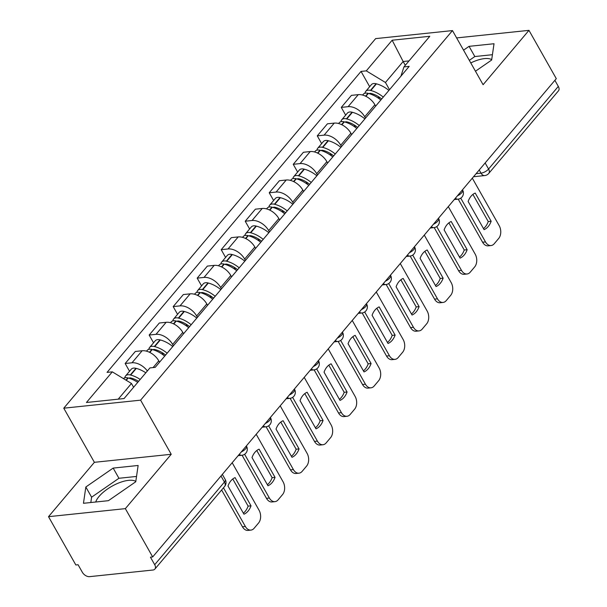 <?xml version="1.0" encoding="UTF-8"?>
<svg xmlns="http://www.w3.org/2000/svg" width="607" height="607" viewBox="0 0 607 607"><rect width="100%" height="100%" fill="white"/><g stroke="black" fill="none" stroke-linecap="round" stroke-linejoin="round"><path stroke-width="0.91" d="M470.774 62.938A23.749 9.545 150.5 0 1 491.7 59.668M95.724 502.004A23.749 9.545 150.5 0 1 99.093 496.405A23.749 9.545 150.5 0 1 118.357 483.111A23.749 9.545 150.5 0 1 135.809 481.412M48.514 516.678L125.353 508.636L152.683 556.938L556.293 78.652L528.963 30.35L483.096 84.707L452.473 30.585L375.634 38.62L63.765 408.192L94.389 462.314L48.514 516.678L75.845 564.973L78.083 564.738L82.34 572.264A6.093 3.779 -139.8 0 0 89.57 576.65L152.964 570.019A6.093 3.779 -139.8 0 0 154.868 569.093A6.093 3.779 -139.8 0 0 154.694 564.692L224.431 482.064A6.093 2.443 -29.5 0 0 225.25 479.53L222.337 474.386M125.353 508.636L171.227 454.279L140.604 400.157L452.473 30.585M152.683 556.938L150.437 557.173L154.694 564.692M528.963 30.35L456.623 37.915M554.874 80.329L558.311 86.406A6.093 3.779 40.2 0 1 558.486 90.807L488.749 173.435A6.093 3.779 -139.8 0 0 488.574 169.042L558.311 86.406M375.665 106.104L374.891 104.73A14.007 8.695 -139.8 0 0 358.267 94.646L351.438 95.36L341.278 107.393L348.107 106.68A14.007 8.695 40.2 0 1 364.731 116.772L365.505 118.145M345.656 115.14L341.278 107.393M351.658 134.564L350.876 133.183A14.007 8.695 -139.8 0 0 334.252 123.1L327.423 123.813L317.264 135.854L324.092 135.141A14.007 8.695 40.2 0 1 340.717 145.225L341.498 146.606M321.642 143.601L317.264 135.854M327.643 163.017L326.862 161.644A14.007 8.695 -139.8 0 0 310.238 151.553L303.409 152.274L293.249 164.307L300.078 163.594A14.007 8.695 40.2 0 1 316.702 173.685L317.484 175.059M297.635 172.054L293.249 164.307M303.629 191.478L302.847 190.097A14.007 8.695 -139.8 0 0 286.231 180.013L279.395 180.727L269.235 192.768L276.071 192.055A14.007 8.695 40.2 0 1 292.688 202.139L293.469 203.52M273.62 200.515L269.235 192.768M279.615 219.931L278.833 218.558A14.007 8.695 -139.8 0 0 262.216 208.467L255.38 209.18L245.22 221.221L252.057 220.508A14.007 8.695 40.2 0 1 268.673 230.592L269.455 231.973M249.606 228.968L245.22 221.221M255.6 248.392L254.819 247.011A14.007 8.695 -139.8 0 0 238.202 236.927L231.366 237.641L221.206 249.682L228.042 248.961A14.007 8.695 40.2 0 1 244.659 259.052L245.44 260.426M225.592 257.429L221.206 249.682M231.586 276.845L230.804 275.472A14.007 8.695 -139.8 0 0 214.188 265.38L207.351 266.094L197.192 278.135L204.028 277.422A14.007 8.695 40.2 0 1 220.645 287.506L221.426 288.886M201.577 285.882L197.192 278.135M207.571 305.306L206.797 303.925A14.007 8.695 -139.8 0 0 190.173 293.841L183.344 294.554L173.185 306.596L180.013 305.875A14.007 8.695 40.2 0 1 196.638 315.966L197.412 317.34M177.563 314.335L173.185 306.596M183.557 333.759L182.783 332.378A14.007 8.695 -139.8 0 0 166.159 322.294L159.33 323.007L149.17 335.049L155.999 334.336A14.007 8.695 40.2 0 1 172.623 344.419L173.397 345.8M153.548 342.796L149.17 335.049M159.55 362.212L158.768 360.839A14.007 8.695 -139.8 0 0 142.144 350.747L135.315 351.468L125.156 363.502L131.985 362.789A14.007 8.695 40.2 0 1 147.364 370.968M129.534 371.249L125.156 363.502M405.301 65.306L403.147 61.512L385.445 82.484L389.519 89.692M385.445 82.484L366.294 70.867L392.16 40.221L429.794 36.283L403.928 66.929L400.916 76.194M366.294 70.867L361.036 71.414L107.044 372.395L112.31 371.848L86.444 402.494L124.078 398.556L149.944 367.91L155.202 367.356L409.194 66.375L403.928 66.929M63.765 408.192L140.604 400.157M475.463 71.224L491.647 60.032L494.022 43.734L469.059 46.344L463.543 50.161M94.389 462.314L171.227 454.279M108.418 500.676L135.756 481.768L138.13 465.47L113.168 468.088L85.837 486.996L83.463 503.294L108.418 500.676M133.608 387.266L131.461 383.472L118.206 399.171M409.019 60.897L403.147 61.512L392.16 40.221M369.671 86.687L361.036 71.414M112.31 371.848L131.461 383.472M492.429 54.698L474.826 56.542L469.317 60.351M474.826 56.542L469.059 46.344M136.529 476.442L118.934 478.278L91.604 497.186L90.822 502.52M91.604 497.186L85.837 486.996M118.934 478.278L113.168 468.088M383.275 97.09A23.142 14.371 -139.8 0 0 370.816 90.504L370.445 90.405A7.686 4.773 -139.8 0 0 365.725 91.361A7.686 4.773 -139.8 0 0 364.982 93.235M365.725 91.361L371.34 84.707A7.686 4.773 40.2 0 1 376.067 83.743L376.439 83.842A23.142 14.371 40.2 0 1 388.897 90.435M362.607 95.056L363.259 94.282A7.686 4.773 40.2 0 1 367.986 93.326L368.358 93.417A23.142 14.371 40.2 0 1 380.809 100.011M369.094 93.622A3.733 2.314 40.2 0 1 371.044 93.455L371.416 93.546A19.181 11.912 40.2 0 1 381.689 98.971M460.743 198.163L485.501 241.92A9.135 6.146 84 0 0 491.071 245.539A9.135 6.146 84 0 0 494.235 243.733L498.704 238.445A9.135 6.146 -96 0 0 499.197 225.69L472.314 178.162M484.083 229.643A18.878 12.709 84 0 0 491.162 221.252L475.213 193.064A18.878 12.709 -96 0 0 468.134 201.456L484.083 229.643M378.161 96.46L379.641 99.085M458.209 199.142L482.588 242.223A9.135 6.146 84 0 0 488.157 245.843L491.071 245.539M483.491 228.596A18.878 12.709 84 0 0 488.248 221.563L472.891 194.415M488.248 221.563L491.162 221.252M359.261 125.55A23.142 14.371 -139.8 0 0 346.802 118.957L346.43 118.858A7.686 4.773 -139.8 0 0 341.711 119.822A7.686 4.773 -139.8 0 0 340.967 121.696M341.711 119.822L347.333 113.16A7.686 4.773 40.2 0 1 352.052 112.204L352.424 112.295A23.142 14.371 40.2 0 1 364.883 118.889M338.592 123.517L339.245 122.743A7.686 4.773 40.2 0 1 343.972 121.779L344.344 121.878A23.142 14.371 40.2 0 1 356.802 128.472M345.08 122.075A3.733 2.314 40.2 0 1 347.029 121.908L347.401 122.007A19.181 11.912 40.2 0 1 357.675 127.432M436.729 226.616L461.487 270.381A9.135 6.146 84 0 0 467.056 273.992A9.135 6.146 84 0 0 470.22 272.186L474.689 266.898A9.135 6.146 -96 0 0 475.182 254.143L448.3 206.623M460.068 258.104A18.878 12.709 84 0 0 467.147 249.712L451.198 221.517A18.878 12.709 -96 0 0 444.119 229.909L460.068 258.104M354.147 124.921L355.626 127.538M434.195 227.595L458.573 270.684A9.135 6.146 84 0 0 464.143 274.296L467.056 273.992M459.476 257.057A18.878 12.709 84 0 0 464.234 250.016L448.877 222.875M464.234 250.016L467.147 249.712M335.246 154.003A23.142 14.371 -139.8 0 0 322.787 147.41L322.416 147.319A7.686 4.773 -139.8 0 0 317.696 148.275A7.686 4.773 -139.8 0 0 316.96 150.149M317.696 148.275L323.319 141.621A7.686 4.773 40.2 0 1 328.038 140.657L328.41 140.756A23.142 14.371 40.2 0 1 340.868 147.349M314.578 151.97L315.238 151.196A7.686 4.773 40.2 0 1 319.957 150.233L320.329 150.331A23.142 14.371 40.2 0 1 332.788 156.925M321.065 150.536A3.733 2.314 40.2 0 1 323.015 150.361L323.387 150.46A19.181 11.912 40.2 0 1 333.66 155.885M412.714 255.077L437.472 298.834A9.135 6.146 84 0 0 443.042 302.445A9.135 6.146 84 0 0 446.213 300.647L450.675 295.351A9.135 6.146 -96 0 0 451.176 282.604L424.285 235.076M436.054 286.557A18.878 12.709 84 0 0 443.133 278.165L427.184 249.978A18.878 12.709 -96 0 0 420.105 258.37L436.054 286.557M330.132 153.374L331.612 155.991M410.18 256.055L434.559 299.137A9.135 6.146 84 0 0 440.128 302.756L443.042 302.445M435.462 285.51A18.878 12.709 84 0 0 440.227 278.469L424.87 251.328M440.227 278.469L443.133 278.165M311.232 182.464A23.142 14.371 -139.8 0 0 298.781 175.871L298.409 175.772A7.686 4.773 -139.8 0 0 293.682 176.736A7.686 4.773 -139.8 0 0 292.946 178.61M293.682 176.736L299.304 170.074A7.686 4.773 40.2 0 1 304.024 169.118L304.395 169.209A23.142 14.371 40.2 0 1 316.854 175.802M290.571 180.423L291.223 179.649A7.686 4.773 40.2 0 1 295.943 178.693L296.315 178.792A23.142 14.371 40.2 0 1 308.773 185.378M297.051 178.989A3.733 2.314 40.2 0 1 299.001 178.822L299.372 178.921A19.181 11.912 40.2 0 1 309.646 184.338M388.7 283.53L413.458 327.294A9.135 6.146 84 0 0 419.027 330.906A9.135 6.146 84 0 0 422.199 329.1L426.66 323.812A9.135 6.146 -96 0 0 427.161 311.057L400.271 263.537M412.039 315.018A18.878 12.709 84 0 0 419.118 306.626L403.169 278.431A18.878 12.709 -96 0 0 396.09 286.823L412.039 315.018M306.118 181.834L307.597 184.452M386.166 284.508L410.544 327.598A9.135 6.146 84 0 0 416.114 331.21L419.027 330.906M411.447 313.963A18.878 12.709 84 0 0 416.212 306.93L400.855 279.789M416.212 306.93L419.118 306.626M287.225 210.917A23.142 14.371 -139.8 0 0 274.766 204.324L274.394 204.233A7.686 4.773 -139.8 0 0 269.667 205.189A7.686 4.773 -139.8 0 0 268.931 207.063M269.667 205.189L275.29 198.535A7.686 4.773 40.2 0 1 280.009 197.571L280.381 197.67A23.142 14.371 40.2 0 1 292.84 204.263M266.556 208.884L267.209 208.11A7.686 4.773 40.2 0 1 271.928 207.146L272.3 207.245A23.142 14.371 40.2 0 1 284.759 213.839M273.036 207.45A3.733 2.314 40.2 0 1 274.986 207.275L275.358 207.374A19.181 11.912 40.2 0 1 285.639 212.799M364.686 311.99L389.444 355.748A9.135 6.146 84 0 0 395.013 359.359A9.135 6.146 84 0 0 398.184 357.553L402.646 352.265A9.135 6.146 -96 0 0 403.147 339.51L376.257 291.99M388.025 343.471A18.878 12.709 84 0 0 395.111 335.079L379.155 306.892A18.878 12.709 -96 0 0 372.076 315.283L388.025 343.471M282.103 210.288L283.583 212.905M362.151 312.962L386.53 356.051A9.135 6.146 84 0 0 392.099 359.663L395.013 359.359M387.433 342.424A18.878 12.709 84 0 0 392.198 335.383L376.841 308.242M392.198 335.383L395.111 335.079M263.21 239.378A23.142 14.371 -139.8 0 0 250.752 232.785L250.38 232.686A7.686 4.773 -139.8 0 0 245.66 233.649A7.686 4.773 -139.8 0 0 244.917 235.524M245.66 233.649L251.275 226.988A7.686 4.773 40.2 0 1 255.995 226.032L256.366 226.123A23.142 14.371 40.2 0 1 268.825 232.716M242.542 237.337L243.195 236.563A7.686 4.773 40.2 0 1 247.914 235.607L248.286 235.698A23.142 14.371 40.2 0 1 260.744 242.292M249.022 235.903A3.733 2.314 40.2 0 1 250.972 235.736L251.344 235.827A19.181 11.912 40.2 0 1 261.625 241.252M340.671 340.444L365.429 384.208A9.135 6.146 84 0 0 370.998 387.82A9.135 6.146 84 0 0 374.17 386.014L378.631 380.726A9.135 6.146 -96 0 0 379.132 367.971L352.242 320.45M364.01 371.924A18.878 12.709 84 0 0 371.097 363.54L355.148 335.345A18.878 12.709 -96 0 0 348.061 343.737L364.01 371.924M258.089 238.748L259.576 241.366M338.145 341.422L362.516 384.512A9.135 6.146 84 0 0 368.085 388.123L370.998 387.82M363.418 370.877A18.878 12.709 84 0 0 368.183 363.843L352.826 336.695M368.183 363.843L371.097 363.54M239.196 267.831A23.142 14.371 -139.8 0 0 226.737 261.238L226.365 261.147A7.686 4.773 -139.8 0 0 221.646 262.103A7.686 4.773 -139.8 0 0 220.902 263.977M221.646 262.103L227.261 255.448A7.686 4.773 40.2 0 1 231.98 254.485L232.352 254.583A23.142 14.371 40.2 0 1 244.811 261.177M218.528 265.798L219.18 265.024A7.686 4.773 40.2 0 1 223.9 264.06L224.271 264.159A23.142 14.371 40.2 0 1 236.73 270.752M225.007 264.364A3.733 2.314 40.2 0 1 226.957 264.189L227.329 264.288A19.181 11.912 40.2 0 1 237.61 269.713M316.657 368.904L341.415 412.661A9.135 6.146 84 0 0 346.984 416.273A9.135 6.146 84 0 0 350.156 414.467L354.617 409.179A9.135 6.146 -96 0 0 355.118 396.424L328.228 348.904M340.003 400.385A18.878 12.709 84 0 0 347.083 391.993L331.134 363.805A18.878 12.709 -96 0 0 324.047 372.19L340.003 400.385M234.074 267.201L235.562 269.819M314.13 369.875L338.509 412.965A9.135 6.146 84 0 0 344.078 416.577L346.984 416.273M339.404 399.338A18.878 12.709 84 0 0 344.169 392.297L328.812 365.156M344.169 392.297L347.083 391.993M215.182 296.284A23.142 14.371 -139.8 0 0 202.723 289.698L202.351 289.6A7.686 4.773 -139.8 0 0 197.632 290.563A7.686 4.773 -139.8 0 0 196.888 292.43M197.632 290.563L203.246 283.901A7.686 4.773 40.2 0 1 207.973 282.938L208.345 283.037A23.142 14.371 40.2 0 1 220.796 289.63M194.513 294.251L195.166 293.477A7.686 4.773 40.2 0 1 199.885 292.521L200.257 292.612A23.142 14.371 40.2 0 1 212.716 299.205M200.993 292.817A3.733 2.314 40.2 0 1 202.943 292.65L203.315 292.741A19.181 11.912 40.2 0 1 213.596 298.166M292.642 397.357L317.408 441.114A9.135 6.146 84 0 0 322.97 444.734A9.135 6.146 84 0 0 326.141 442.928L330.603 437.639A9.135 6.146 -96 0 0 331.103 424.885L304.221 377.364M315.989 428.838A18.878 12.709 84 0 0 323.068 420.446L307.119 392.259A18.878 12.709 -96 0 0 300.04 400.65L315.989 428.838M210.068 295.655L211.547 298.28M290.116 398.336L314.494 441.426A9.135 6.146 84 0 0 320.064 445.037L322.97 444.734M315.397 427.791A18.878 12.709 84 0 0 320.155 420.757L304.797 393.609M320.155 420.757L323.068 420.446M191.167 324.745A23.142 14.371 -139.8 0 0 178.708 318.151L178.337 318.053A7.686 4.773 -139.8 0 0 173.617 319.016A7.686 4.773 -139.8 0 0 172.874 320.891M173.617 319.016L179.232 312.355A7.686 4.773 40.2 0 1 183.959 311.399L184.331 311.497A23.142 14.371 40.2 0 1 196.789 318.083M170.499 322.712L171.151 321.938A7.686 4.773 40.2 0 1 175.878 320.974L176.25 321.073A23.142 14.371 40.2 0 1 188.701 327.666M176.986 321.27A3.733 2.314 40.2 0 1 178.936 321.103L179.308 321.202A19.181 11.912 40.2 0 1 189.581 326.627M268.635 425.811L293.393 469.575A9.135 6.146 84 0 0 298.963 473.187A9.135 6.146 84 0 0 302.127 471.381L306.596 466.093A9.135 6.146 -96 0 0 307.089 453.338L280.206 405.817M291.975 457.299A18.878 12.709 84 0 0 299.054 448.907L283.105 420.712A18.878 12.709 -96 0 0 276.026 429.103L291.975 457.299M186.053 324.115L187.533 326.733M266.101 426.789L290.48 469.879A9.135 6.146 84 0 0 296.049 473.49L298.963 473.187M291.383 456.252A18.878 12.709 84 0 0 296.14 449.21L280.783 422.07M296.14 449.21L299.054 448.907M167.153 353.198A23.142 14.371 -139.8 0 0 154.694 346.612L154.322 346.514A7.686 4.773 -139.8 0 0 149.603 347.47A7.686 4.773 -139.8 0 0 148.859 349.344M149.603 347.47L155.225 340.815A7.686 4.773 40.2 0 1 159.945 339.852L160.316 339.95A23.142 14.371 40.2 0 1 172.775 346.544M146.484 351.165L147.137 350.391A7.686 4.773 40.2 0 1 151.864 349.427L152.236 349.526A23.142 14.371 40.2 0 1 164.694 356.119M152.972 349.731A3.733 2.314 40.2 0 1 154.922 349.556L155.293 349.655A19.181 11.912 40.2 0 1 165.567 355.08M244.621 454.271L269.379 498.028A9.135 6.146 84 0 0 274.948 501.648A9.135 6.146 84 0 0 278.112 499.842L282.581 494.546A9.135 6.146 -96 0 0 283.074 481.799L256.192 434.271M267.96 485.752A18.878 12.709 84 0 0 275.039 477.36L259.09 449.172A18.878 12.709 -96 0 0 252.011 457.564L267.96 485.752M162.039 352.568L163.518 355.186M242.087 455.25L266.465 498.332A9.135 6.146 84 0 0 272.035 501.951L274.948 501.648M267.368 484.705A18.878 12.709 84 0 0 272.126 477.663L256.769 450.523M272.126 477.663L275.039 477.36M140.194 379.458A23.142 14.371 -139.8 0 0 130.68 375.065L130.308 374.967A7.686 4.773 -139.8 0 0 125.588 375.93A7.686 4.773 -139.8 0 0 124.845 377.804M125.588 375.93L131.211 369.268A7.686 4.773 40.2 0 1 135.93 368.312L136.302 368.403A23.142 14.371 40.2 0 1 145.817 372.804M123.388 378.571A7.686 4.773 40.2 0 1 127.849 377.888L128.221 377.986A23.142 14.371 40.2 0 1 137.736 382.38M128.957 378.184A3.733 2.314 40.2 0 1 130.907 378.017L131.279 378.115A19.181 11.912 40.2 0 1 138.578 381.371M223.475 487.793L245.365 526.489A9.135 6.146 84 0 0 250.934 530.101A9.135 6.146 84 0 0 254.098 528.295L258.567 523.006A9.135 6.146 -96 0 0 259.068 510.252L232.178 462.731M243.946 514.212A18.878 12.709 84 0 0 251.025 505.821L235.076 477.626A18.878 12.709 -96 0 0 227.997 486.017L243.946 514.212M138.024 381.029L138.366 381.628M221.623 489.986L242.451 526.793A9.135 6.146 84 0 0 248.02 530.404L250.934 530.101M243.354 513.158A18.878 12.709 84 0 0 248.119 506.124L232.762 478.984M248.119 506.124L251.025 505.821M241.298 451.927A6.093 2.443 -29.5 0 0 245.698 448.755A6.093 2.443 -29.5 0 0 246.518 446.221L246.351 445.933M265.312 423.466A6.093 2.443 -29.5 0 0 269.705 420.294A6.093 2.443 -29.5 0 0 270.532 417.768L270.365 417.479M289.327 395.013A6.093 2.443 -29.5 0 0 293.72 391.841A6.093 2.443 -29.5 0 0 294.539 389.307L294.38 389.019M313.333 366.552A6.093 2.443 -29.5 0 0 317.734 363.381A6.093 2.443 -29.5 0 0 318.554 360.854L318.394 360.566M337.348 338.099A6.093 2.443 -29.5 0 0 341.749 334.927A6.093 2.443 -29.5 0 0 342.568 332.393L342.409 332.105M361.362 309.638A6.093 2.443 -29.5 0 0 365.763 306.467A6.093 2.443 -29.5 0 0 366.582 303.94L366.423 303.652M385.377 281.185A6.093 2.443 -29.5 0 0 389.777 278.014A6.093 2.443 -29.5 0 0 390.597 275.479L390.43 275.191M409.391 252.732A6.093 2.443 -29.5 0 0 413.792 249.553A6.093 2.443 -29.5 0 0 414.611 247.026L414.444 246.738M433.406 224.271A6.093 2.443 -29.5 0 0 437.806 221.1A6.093 2.443 -29.5 0 0 438.626 218.573L438.459 218.285M457.42 195.818A6.093 2.443 -29.5 0 0 461.813 192.647A6.093 2.443 -29.5 0 0 462.64 190.112L462.473 189.824M476.108 173.67L481.017 173.154A6.093 2.443 -29.5 0 0 488.574 169.042L485.137 162.964M479.219 169.983L481.017 173.154A6.093 4.097 -96 0 0 484.727 175.567A6.093 6.093 0 0 0 488.749 173.435M153.078 367.584L158.768 360.839M172.623 344.419L182.783 332.378M196.638 315.966L206.797 303.925M220.645 287.506L230.804 275.472M244.659 259.052L254.819 247.011M268.673 230.592L278.833 218.558M292.688 202.139L302.847 190.097M316.702 173.685L326.862 161.644M340.717 145.225L350.876 133.183M364.731 116.772L374.891 104.73M155.999 334.336L166.159 322.294M180.013 305.875L190.173 293.841M204.028 277.422L214.188 265.38M228.042 248.961L238.202 236.927M252.057 220.508L262.216 208.467M276.071 192.055L286.231 180.013M300.078 163.594L310.238 151.553M324.092 135.141L334.252 123.1M348.107 106.68L358.267 94.646M131.985 362.789L142.144 350.747M455.394 198.216A6.093 4.097 84 0 0 457.966 199.172A6.093 6.093 0 0 0 462.64 190.112M431.38 226.669A6.093 4.097 84 0 0 433.959 227.625A6.093 6.093 0 0 0 438.626 218.573M407.365 255.122A6.093 4.097 84 0 0 409.945 256.086A6.093 6.093 0 0 0 414.611 247.026M383.358 283.583A6.093 4.097 84 0 0 385.931 284.539A6.093 6.093 0 0 0 390.597 275.479M359.344 312.036A6.093 4.097 84 0 0 361.916 312.992A6.093 6.093 0 0 0 366.582 303.94M335.33 340.497A6.093 4.097 84 0 0 337.902 341.453A6.093 6.093 0 0 0 342.568 332.393M311.315 368.95A6.093 4.097 84 0 0 313.887 369.906A6.093 6.093 0 0 0 318.554 360.854M287.301 397.41A6.093 4.097 84 0 0 289.873 398.367A6.093 6.093 0 0 0 294.539 389.307M263.286 425.864A6.093 4.097 84 0 0 265.858 426.82A6.093 6.093 0 0 0 270.532 417.768M239.272 454.317A6.093 4.097 84 0 0 241.852 455.28A6.093 6.093 0 0 0 246.518 446.221M220.994 475.987L224.431 482.064A6.093 3.779 -139.8 0 1 224.605 486.457A6.093 6.093 0 0 0 225.25 479.53M370.816 90.504L376.439 83.842M370.445 90.405L376.067 83.743M365.581 96.164L367.986 93.326M370.885 94.214L371.438 93.554M365.907 96.323L368.358 93.417M482.588 242.223L485.501 241.92M346.802 118.957L352.424 112.295M346.43 118.858L352.052 112.204M341.566 124.625L343.972 121.779M346.87 122.667L347.424 122.007M341.893 124.776L344.344 121.878M458.573 270.684L461.487 270.381M322.787 147.41L328.41 140.756M322.416 147.319L328.038 140.657M317.56 153.078L319.957 150.233M322.856 151.128L323.41 150.468M317.878 153.237L320.329 150.331M434.559 299.137L437.472 298.834M298.781 175.871L304.395 169.209M298.409 175.772L304.024 169.118M293.545 181.539L295.943 178.693M298.841 179.581L299.395 178.921M293.864 181.69L296.315 178.792M410.544 327.598L413.458 327.294M274.766 204.324L280.381 197.67M274.394 204.233L280.009 197.571M269.531 209.992L271.928 207.146M274.827 208.034L275.381 207.382M269.849 210.151L272.3 207.245M386.53 356.051L389.444 355.748M250.752 232.785L256.366 226.123M250.38 232.686L255.995 226.032M245.516 238.452L247.914 235.607M250.812 236.495L251.366 235.835M245.835 238.604L248.286 235.698M362.516 384.512L365.429 384.208M226.737 261.238L232.352 254.583M226.365 261.147L231.98 254.485M221.502 266.905L223.9 264.06M226.798 264.948L227.352 264.295M221.821 267.065L224.271 264.159M338.509 412.965L341.415 412.661M202.723 289.698L208.345 283.037M202.351 289.6L207.973 282.938M197.487 295.359L199.885 292.521M202.784 293.409L203.345 292.749M197.806 295.518L200.257 292.612M314.494 441.426L317.408 441.114M178.708 318.151L184.331 311.497M178.337 318.053L183.959 311.399M173.473 323.819L175.878 320.974M178.777 321.862L179.331 321.209M173.799 323.971L176.25 321.073M290.48 469.879L293.393 469.575M154.694 346.612L160.316 339.95M154.322 346.514L159.945 339.852M149.459 352.272L151.864 349.427M154.762 350.322L155.316 349.662M149.785 352.432L152.236 349.526M266.465 498.332L269.379 498.028M130.68 375.065L136.302 368.403M130.308 374.967L135.93 368.312M125.953 380.126L127.849 377.888M130.748 378.776L131.302 378.115M126.256 380.308L128.221 377.986M242.451 526.793L245.365 526.489M454.264 199.559L457.966 199.172M430.249 228.012L433.959 227.625M406.235 256.473L409.945 256.086M382.22 284.926L385.931 284.539M358.206 313.387L361.916 312.992M334.191 341.84L337.902 341.453M310.177 370.293L313.887 369.906M286.163 398.753L289.873 398.367M262.156 427.207L265.858 426.82M238.141 455.667L241.852 455.28M224.605 486.457L154.868 569.093M484.727 175.567L473.513 176.743"/></g></svg>
